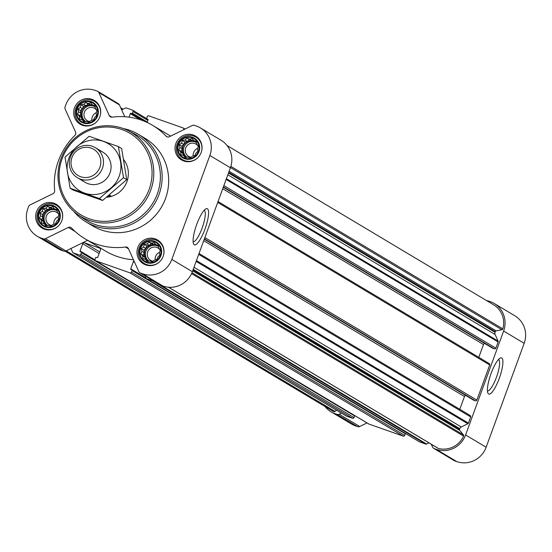 <?xml version="1.0" encoding="UTF-8"?>
<svg xmlns="http://www.w3.org/2000/svg" width="552" height="552" viewBox="0 0 552 552"><rect width="100%" height="100%" fill="white"/><g stroke="black" fill="none" stroke-linecap="round" stroke-linejoin="round"><path stroke-width="0.83" d="M204.205 210.271A16.684 4.071 -70.6 0 1 202.122 228.093A16.684 4.071 -70.6 0 1 193.124 241.728M58.981 214.335L58.181 216.95L58.484 219.51L56.566 221.345L55.511 223.808L53.033 224.402L50.86 226.085L48.514 225.292L45.781 225.727L44.229 223.781L41.621 222.829L41.317 220.276L39.509 218.171L40.572 215.708L40.006 212.996L42.18 211.312L42.98 208.697L45.712 208.263L47.631 206.42L50.232 207.373L52.709 206.779L54.517 208.884L56.87 209.677L57.429 212.389L58.981 214.335M52.861 206.082A10.785 10.447 120.9 0 1 55.855 224.271A10.785 10.447 120.9 0 1 38.764 218.254A10.785 10.447 120.9 0 1 52.861 206.082M97.007 110.414L96.207 113.029L96.51 115.589L94.599 117.424L93.543 119.887L91.059 120.481L88.893 122.165L86.547 121.371L83.807 121.806L82.255 119.86L79.654 118.908L79.35 116.355L77.542 114.25L78.598 111.787L78.039 109.075L80.206 107.392L81.006 104.776L83.745 104.342L85.657 102.499L88.265 103.452L90.742 102.858L92.55 104.963L94.896 105.756L95.461 108.468L97.007 110.414M90.894 102.161A10.785 10.447 120.9 0 1 93.881 120.35A10.785 10.447 120.9 0 1 76.797 114.333A10.785 10.447 120.9 0 1 90.894 102.161M198.34 146.114L197.54 148.73L197.844 151.289L195.932 153.132L194.877 155.588L192.4 156.181L190.226 157.865L187.88 157.072L185.141 157.506L183.588 155.56L180.987 154.615L180.683 152.055L178.876 149.951L179.931 147.494L179.372 144.783L181.539 143.092L182.339 140.477L185.079 140.042L186.99 138.2L189.598 139.152L192.075 138.559L193.883 140.663L196.229 141.457L196.795 144.169L198.34 146.114M192.227 137.869A10.785 10.447 120.9 0 1 195.215 156.057A10.785 10.447 120.9 0 1 178.13 150.034A10.785 10.447 120.9 0 1 192.227 137.869M160.315 250.035L159.514 252.657L159.818 255.21L157.906 257.053L156.844 259.509L154.367 260.102L152.193 261.786L149.847 260.993L147.115 261.427L145.562 259.481L142.961 258.536L142.651 255.976L140.843 253.872L141.905 251.415L141.34 248.704L143.513 247.02L144.314 244.398L147.046 243.963L148.964 242.128L151.565 243.073L154.042 242.48L155.85 244.584L158.203 245.378L158.762 248.089L160.315 250.035M154.194 241.79A10.785 10.447 120.9 0 1 157.189 259.978A10.785 10.447 120.9 0 1 140.098 253.954A10.785 10.447 120.9 0 1 154.194 241.79M419.258 441.697A1.166 1.132 -59.1 0 0 419.63 441.917L425.654 444.043A1.166 1.132 -59.1 0 0 426.53 443.987L428.897 442.828M368.591 423.846A1.166 1.132 -59.1 0 0 368.964 424.067L403.229 436.142A1.166 1.132 -59.1 0 0 404.699 435.424L405.299 433.782A0.586 0.566 -59.1 0 0 405.299 433.382M346.166 415.946A1.166 1.132 -59.1 0 0 346.539 416.167L352.562 418.292A1.166 1.132 -59.1 0 0 354.032 417.574L354.632 415.932A0.586 0.566 -59.1 0 0 354.632 415.532M144.134 121.143L131.7 113.546A0.586 0.566 -59.1 0 0 132.432 113.188L133.039 111.552A1.166 1.132 -59.1 0 0 132.37 110.083L126.346 107.957A1.166 1.132 -59.1 0 0 125.47 108.013L121.668 109.876L119.404 104.873A2.919 2.822 -59.1 0 0 118.307 103.638L97.766 91.363A2.919 2.822 -59.1 0 0 97.269 91.135L95.199 90.404A23.322 22.591 -59.1 0 0 65.861 104.763L65.081 106.895A2.919 2.822 -59.1 0 0 65.15 109.103L75.562 132.073A2.919 2.822 -59.1 0 1 74.913 135.399A66.033 63.963 -59.1 0 0 54.676 190.702A2.919 2.822 -59.1 0 1 53.02 193.676L30.098 204.902A2.919 2.822 -59.1 0 0 28.607 206.558L27.828 208.684A23.322 22.591 -59.1 0 0 37.198 236.228A23.322 22.591 -59.1 0 0 41.152 238.084L43.228 238.816A2.919 2.822 -59.1 0 0 45.409 238.678L68.331 227.452L75.203 231.557M124.78 116.734L121.668 109.876M183.568 129.775L183.706 129.403A1.166 1.132 -59.1 0 0 183.036 127.933L148.771 115.858A1.166 1.132 -59.1 0 0 147.301 116.575L146.701 118.218A0.586 0.566 -59.1 0 0 147.032 118.949L147.701 119.184A0.586 0.566 -59.1 0 1 148.033 119.922L147.115 122.44M129.03 117.155L130.3 113.671A0.586 0.566 -59.1 0 1 131.038 113.312M145.997 276.455L145.728 277.187A1.166 1.132 -59.1 0 0 146.397 278.656L152.421 280.775A1.166 1.132 -59.1 0 0 153.201 280.761M68.331 227.452A2.919 2.822 -59.1 0 1 71.594 228.024A66.033 63.963 -59.1 0 0 84.974 238.781L105.508 251.056A66.033 63.963 -59.1 0 0 133.446 259.73M37.198 236.228L57.739 248.497A23.322 22.591 -59.1 0 0 61.693 250.353L63.77 251.084A2.919 2.822 -59.1 0 0 65.95 250.946L87.596 240.348M70.939 248.503L72.664 252.312A1.166 1.132 -59.1 0 0 73.306 252.899L79.329 255.024A1.166 1.132 -59.1 0 0 80.792 254.306L81.392 252.664A0.586 0.566 -59.1 0 0 81.061 251.933L80.392 251.698A0.586 0.566 -59.1 0 1 80.061 250.96L82.717 243.715A1.456 1.414 -59.1 0 1 84.546 242.818L99.615 248.124A1.456 1.414 -59.1 0 1 100.45 249.959L97.794 257.211A0.586 0.566 -59.1 0 1 97.062 257.57L96.393 257.335A0.586 0.566 -59.1 0 0 95.662 257.694L95.061 259.33A1.166 1.132 -59.1 0 0 95.731 260.799L129.996 272.874A1.166 1.132 -59.1 0 0 131.459 272.157L132.059 270.514A0.586 0.566 -59.1 0 0 131.728 269.783L131.059 269.548A0.586 0.566 -59.1 0 1 130.727 268.81L133.384 261.565A1.456 1.414 -59.1 0 1 133.95 260.841M65.115 251.208L331.717 410.515A21.866 21.176 -59.1 0 0 333.843 411.619A1.166 1.132 -59.1 0 0 335.05 411.433L336.492 410.191M437.874 448.141A1.166 1.132 -59.1 0 0 438.398 448.459A21.866 21.176 -59.1 0 0 463.604 436.121A1.166 1.132 -59.1 0 0 463.452 434.9L459.74 430.422L192.676 270.846M492.619 348.181A0.586 0.566 -59.1 0 0 492.805 348.298L494.406 348.857A1.166 1.132 -59.1 0 0 495.868 348.139L498.132 341.964A1.166 1.132 -59.1 0 0 498.104 341.081L495.123 334.505L227.831 174.791M473.602 400.145A0.586 0.566 -59.1 0 0 473.788 400.255L475.389 400.821A1.166 1.132 -59.1 0 0 476.852 400.103L489.714 364.962A1.166 1.132 -59.1 0 0 489.051 363.492M459.74 430.422A1.166 1.132 -59.1 0 1 459.554 429.29L459.788 428.635A2.919 2.822 -59.1 0 1 461.279 426.979L467.841 423.763A1.166 1.132 -59.1 0 0 468.441 423.101L470.697 416.919A1.166 1.132 -59.1 0 0 470.035 415.449M495.123 334.505A2.919 2.822 -59.1 0 1 495.047 332.29L495.289 331.642A1.166 1.132 -59.1 0 1 496.165 330.883L501.934 329.744A1.166 1.132 -59.1 0 0 502.837 328.895A21.866 21.176 -59.1 0 0 493.516 304.752L227.031 145.521M84.974 238.781A66.033 63.963 -59.1 0 0 125.518 247.02A2.919 2.822 -59.1 0 1 128.409 248.621L138.821 271.591A2.919 2.822 -59.1 0 0 140.415 273.054L142.485 273.785A23.322 22.591 -59.1 0 0 171.831 259.419L209.857 155.498A23.322 22.591 -59.1 0 0 200.486 127.96A23.322 22.591 -59.1 0 0 196.533 126.104L194.456 125.373A2.919 2.822 -59.1 0 0 192.275 125.511L169.354 136.73A2.919 2.822 -59.1 0 1 166.09 136.165A66.033 63.963 -59.1 0 0 152.718 125.407A66.033 63.963 -59.1 0 0 112.166 117.162A2.919 2.822 -59.1 0 1 109.275 115.568L98.863 92.598A2.919 2.822 -59.1 0 0 97.766 91.363M139.918 272.819L160.459 285.094A2.919 2.822 -59.1 0 0 160.949 285.329L163.026 286.06A23.322 22.591 -59.1 0 0 192.365 271.694L230.398 167.773A23.322 22.591 -59.1 0 0 221.028 140.236L200.486 127.96M204.937 229.218A19.182 4.678 -70.6 0 1 193.566 243.887A19.182 4.678 -70.6 0 1 196.429 225.216A19.182 4.678 -70.6 0 1 205.903 208.87A19.182 4.678 -70.6 0 1 204.937 229.218M193.276 134.992A13.848 13.414 120.9 0 1 195.629 136.096A13.848 13.414 120.9 0 1 200.038 154.864A13.848 13.414 120.9 0 1 181.422 159.873A13.848 13.414 120.9 0 1 176.378 142.285A13.848 13.414 120.9 0 1 193.276 134.992M91.942 99.291A13.848 13.414 120.9 0 1 94.295 100.395A13.848 13.414 120.9 0 1 98.704 119.163A13.848 13.414 120.9 0 1 80.088 124.172A13.848 13.414 120.9 0 1 75.044 106.584A13.848 13.414 120.9 0 1 91.942 99.291M53.917 203.212A13.848 13.414 120.9 0 1 56.263 204.316A13.848 13.414 120.9 0 1 60.672 223.084A13.848 13.414 120.9 0 1 42.056 228.093A13.848 13.414 120.9 0 1 37.012 210.505A13.848 13.414 120.9 0 1 53.917 203.212M155.25 238.912A13.848 13.414 120.9 0 1 157.596 240.017A13.848 13.414 120.9 0 1 162.012 258.784A13.848 13.414 120.9 0 1 143.389 263.794A13.848 13.414 120.9 0 1 138.345 246.206A13.848 13.414 120.9 0 1 155.25 238.912M123.137 128.506A51.019 49.418 120.9 0 1 129.823 130.327A51.019 49.418 120.9 0 1 138.476 134.391L145.01 138.297A51.019 49.418 120.9 0 1 161.267 207.442A51.019 49.418 120.9 0 1 92.674 225.892L86.14 221.987A51.019 49.418 120.9 0 1 73.685 211.264M459.788 409.308L464.473 396.508L203.709 240.7M465.867 395.536A1.456 1.414 -59.1 0 0 464.473 396.508M478.805 357.344L483.49 344.551L222.725 188.736M484.877 343.572A1.456 1.414 -59.1 0 0 483.49 344.551M324.969 406.479A23.322 22.591 -59.1 0 0 330.972 411.764A23.322 22.591 -59.1 0 0 334.933 413.62L337.003 414.352A2.919 2.822 -59.1 0 0 339.183 414.214L341.405 413.124M431.298 444.263L432.596 447.127A2.919 2.822 -59.1 0 0 434.189 448.59L436.266 449.321A23.322 22.591 -59.1 0 0 465.605 434.962L503.631 331.041A23.322 22.591 -59.1 0 0 494.261 303.503A23.322 22.591 -59.1 0 0 490.307 301.647L488.23 300.916A2.919 2.822 -59.1 0 0 486.885 300.792M330.972 411.764L351.514 424.039A23.322 22.591 -59.1 0 0 355.467 425.896L357.544 426.627A2.919 2.822 -59.1 0 0 359.725 426.489L367.004 422.922M433.693 448.362L454.234 460.637A2.919 2.822 -59.1 0 0 454.731 460.865L456.801 461.596A23.322 22.591 -59.1 0 0 486.139 447.237L524.172 343.316A23.322 22.591 -59.1 0 0 514.802 315.772L494.261 303.503M499.249 378.417A19.182 4.678 -70.6 0 1 487.878 393.086A19.182 4.678 -70.6 0 1 490.742 374.415A19.182 4.678 -70.6 0 1 500.216 358.069A19.182 4.678 -70.6 0 1 499.249 378.417M121.916 129.541A47.582 46.085 120.9 0 1 135.109 209.767A47.582 46.085 120.9 0 1 59.726 183.209A47.582 46.085 120.9 0 1 121.916 129.541M123.634 159.549A23.322 22.591 120.9 0 1 126.242 183.347A23.322 22.591 120.9 0 1 106.55 197.25M122.73 128.361A49.038 47.5 120.9 0 1 128.223 130.7A49.038 47.5 120.9 0 1 146.673 198.72A49.038 47.5 120.9 0 1 78.025 214.7A49.038 47.5 120.9 0 1 63.625 152.683A49.038 47.5 120.9 0 1 122.73 128.361M128.223 130.7L134.543 133.901A49.535 47.983 120.9 0 1 153.18 202.612A49.535 47.983 120.9 0 1 83.842 218.751L78.025 214.7M138.476 134.391A51.019 49.418 120.9 0 1 154.726 203.536A51.019 49.418 120.9 0 1 86.14 221.987M154.422 241.176A11.433 11.075 120.9 0 1 157.589 260.461A11.433 11.075 120.9 0 1 139.47 254.079A11.433 11.075 120.9 0 1 154.422 241.176M160.149 261.255A13.117 12.71 120.9 0 1 144.389 263.539A13.117 12.71 120.9 0 1 139.608 246.882A13.117 12.71 120.9 0 1 155.623 239.968A13.117 12.71 120.9 0 1 157.844 241.017A13.117 12.71 120.9 0 1 163.295 255.976M192.448 137.255A11.433 11.075 120.9 0 1 195.622 156.54A11.433 11.075 120.9 0 1 177.502 150.158A11.433 11.075 120.9 0 1 192.448 137.255M198.175 157.327A13.117 12.71 120.9 0 1 182.415 159.618A13.117 12.71 120.9 0 1 177.64 142.961A13.117 12.71 120.9 0 1 193.648 136.047A13.117 12.71 120.9 0 1 195.877 137.096A13.117 12.71 120.9 0 1 201.328 152.055M91.115 101.554A11.433 11.075 120.9 0 1 94.288 120.84A11.433 11.075 120.9 0 1 76.169 114.45A11.433 11.075 120.9 0 1 91.115 101.554M96.841 121.626A13.117 12.71 120.9 0 1 81.082 123.917A13.117 12.71 120.9 0 1 76.307 107.254A13.117 12.71 120.9 0 1 92.315 100.347A13.117 12.71 120.9 0 1 94.544 101.389A13.117 12.71 120.9 0 1 99.995 116.355M53.089 205.475A11.433 11.075 120.9 0 1 56.256 224.761A11.433 11.075 120.9 0 1 38.136 218.378A11.433 11.075 120.9 0 1 53.089 205.475M58.816 225.547A13.117 12.71 120.9 0 1 43.056 227.838A13.117 12.71 120.9 0 1 38.274 211.174A13.117 12.71 120.9 0 1 54.289 204.268A13.117 12.71 120.9 0 1 56.511 205.309A13.117 12.71 120.9 0 1 61.962 220.276M155.85 244.584L158.341 246.019M151.565 243.073L153.842 244.432L151.365 243.563L149.323 245.323L146.715 245.84L145.79 248.379L143.748 250.139L144.182 252.775L143.251 255.314L144.928 257.335L145.266 259.378M155.457 244.115L153.842 244.432M148.964 242.128L151.365 243.563M147.046 243.963L149.323 245.323M144.314 244.398L146.715 245.84M143.513 247.02L145.79 248.379M141.34 248.704L143.748 250.139M141.905 251.415L144.182 252.775M140.843 253.872L143.251 255.314M142.651 255.976L144.928 257.335M145.562 259.481L148.191 261.268M158.458 246.578A8.749 8.473 -59.1 0 0 145.314 249.794A8.749 8.473 -59.1 0 0 148.936 261.144A8.749 8.473 120.9 0 1 157.927 246.178M155.181 259.916A7.169 6.941 120.9 0 1 159.625 252.298M152.994 261.179A7.169 6.941 120.9 0 1 147.964 251.201A7.169 6.941 120.9 0 1 160.239 250.291M193.883 140.663L196.367 142.099M189.598 139.152L191.875 140.512L189.398 139.642L187.356 141.402L184.747 141.919L183.816 144.451L181.774 146.218L182.208 148.854L181.284 151.393L182.96 153.415L183.292 155.457M193.483 140.194L191.875 140.512M186.99 138.2L189.398 139.642M185.079 140.042L187.356 141.402M182.339 140.477L184.747 141.919M181.539 143.092L183.816 144.451M179.372 144.783L181.774 146.218M179.931 147.494L182.208 148.854M178.876 149.951L181.284 151.393M180.683 152.055L182.96 153.415M183.588 155.56L186.217 157.341M196.484 142.657A8.749 8.473 -59.1 0 0 183.34 145.873A8.749 8.473 -59.1 0 0 186.962 157.223M92.55 104.963L95.034 106.391M88.265 103.452L90.542 104.811L88.065 103.935L86.022 105.701L83.414 106.212L82.483 108.751L80.44 110.517L80.875 113.146L79.943 115.685L81.627 117.714L81.958 119.749M92.15 104.494L90.542 104.811M85.657 102.499L88.065 103.935M83.745 104.342L86.022 105.701M81.006 104.776L83.414 106.212M80.206 107.392L82.483 108.751M78.039 109.075L80.44 110.517M78.598 111.787L80.875 113.146M77.542 114.25L79.943 115.685M79.35 116.355L81.627 117.714M82.255 119.86L84.884 121.64M95.151 106.957A8.749 8.473 -59.1 0 0 82.006 110.172A8.749 8.473 -59.1 0 0 85.629 121.523A8.749 8.473 120.9 0 1 94.627 106.557M54.517 208.884L57.008 210.312M50.232 207.373L52.509 208.732L50.032 207.862L47.989 209.622L45.381 210.133L44.457 212.672L42.414 214.438L42.849 217.074L41.917 219.606L43.594 221.635L43.932 223.67M54.124 208.415L52.509 208.732M47.631 206.42L50.032 207.862M45.712 208.263L47.989 209.622M42.98 208.697L45.381 210.133M42.18 211.312L44.457 212.672M40.006 212.996L42.414 214.438M40.572 215.708L42.849 217.074M39.509 218.171L41.917 219.606M41.317 220.276L43.594 221.635M44.229 223.781L46.858 225.561M57.125 210.878A8.749 8.473 -59.1 0 0 43.981 214.093A8.749 8.473 -59.1 0 0 47.603 225.444A8.749 8.473 120.9 0 1 56.594 210.478M193.214 155.995A7.169 6.941 120.9 0 1 197.657 148.378M191.026 157.258A7.169 6.941 120.9 0 1 185.996 147.28A7.169 6.941 120.9 0 1 198.272 146.37M186.976 157.223A8.749 8.473 120.9 0 1 195.96 142.257M91.88 120.295A7.169 6.941 120.9 0 1 96.324 112.67M89.693 121.557A7.169 6.941 120.9 0 1 84.663 111.58A7.169 6.941 120.9 0 1 96.938 110.669M53.848 224.215A7.169 6.941 120.9 0 1 58.291 216.591M51.66 225.478A7.169 6.941 120.9 0 1 46.63 215.501A7.169 6.941 120.9 0 1 58.905 214.59M498.518 359.469A16.684 4.071 -70.6 0 1 496.434 377.292A16.684 4.071 -70.6 0 1 487.437 390.926M109.275 194.994L110.835 195.919L108.951 195.256M107.212 196.698A23.322 22.591 -59.1 0 0 110.835 195.919M91.156 148.108A15.256 14.78 120.9 0 1 95.386 173.832A15.256 14.78 120.9 0 1 71.215 165.317A15.256 14.78 120.9 0 1 91.156 148.108M92.398 146.294A17.491 16.946 120.9 0 1 95.365 147.688A17.491 16.946 120.9 0 1 100.94 171.396A17.491 16.946 120.9 0 1 77.425 177.723A17.491 16.946 120.9 0 1 71.049 155.505A17.491 16.946 120.9 0 1 92.398 146.294M119.211 176.136A27.552 26.689 120.9 0 1 73.216 185.196A27.552 26.689 120.9 0 1 89.596 140.436A27.552 26.689 120.9 0 1 119.211 176.136M98.863 150.489A17.491 16.946 120.9 0 1 110.007 172.893A17.491 16.946 120.9 0 1 81.544 179.476M70.125 188.232L99.381 198.541L123.517 177.709L118.397 146.577L89.141 136.275L65.012 157.099L70.125 188.232L73.354 190.164L102.61 200.466L99.381 198.541M118.397 146.577L121.626 148.509L126.739 179.642L102.61 200.466M123.517 177.709L126.739 179.642M333.843 411.619L65.322 251.174M425.654 444.043L152.421 280.775M419.63 441.917L146.397 278.656M403.229 436.142L129.996 272.874M368.964 424.067L95.731 260.799M352.562 418.292L79.329 255.024M346.539 416.167L73.306 252.899M463.604 436.121L191.585 273.585M438.398 448.459L168.595 287.24M498.132 341.964L226.127 179.434M495.868 348.139L223.87 185.61M489.714 364.962L217.716 202.432M476.852 400.103L204.854 237.574M470.697 416.919L198.699 254.389M468.441 423.101L196.436 260.572M502.837 328.895L230.86 166.38M166.09 136.165L167.373 136.93M109.275 115.568L111.98 117.183M98.863 92.598L119.404 104.873M41.152 238.084L61.693 250.353M43.228 238.816L63.77 251.084M45.409 238.678L65.95 250.946M125.518 247.02L128.485 248.793M140.415 273.054L160.949 285.329M142.485 273.785L163.026 286.06M171.831 259.419L192.365 271.694M209.857 155.498L230.398 167.773M122.675 109.379L120.991 108.371M335.05 411.433L66.24 250.808M354.032 417.574L80.792 254.306M354.632 415.932L81.392 252.664M95.172 260.358L81.247 252.043M94.999 259.882L80.061 250.96M99.139 253.527L82.717 243.715M99.74 251.891L84.546 242.818M100.078 248.4L99.615 248.124M404.699 435.424L131.459 272.157M405.299 433.782L132.059 270.514M145.838 278.208L131.914 269.893M145.666 277.739L130.727 268.81M134.605 262.297L133.384 261.565M426.53 443.987L161.06 285.363M463.452 434.9L191.979 272.688M459.554 429.29L192.986 270.004M459.788 428.635L193.221 269.355M461.279 426.979L193.987 267.265M467.841 423.763L196.132 261.406M473.788 400.255L204.254 239.202M475.389 400.821L204.378 238.885M492.805 348.298L223.27 187.245M494.406 348.857L223.387 186.921M498.104 341.081L226.389 178.724M495.047 332.29L228.48 173.011M495.289 331.642L228.721 172.362M496.165 330.883L229.108 171.306M501.934 329.744L230.481 167.546M147.86 120.405L133.039 111.552M147.26 122.047L132.432 113.188M145.024 121.509L131.7 113.546M140.643 119.853L130.3 113.671M148.046 119.556L147.032 118.949M334.933 413.62L355.467 425.896M337.003 414.352L357.544 426.627M339.183 414.214L359.725 426.489M434.189 448.59L454.731 460.865M436.266 449.321L456.801 461.596M465.605 434.962L486.139 447.237M503.631 331.041L524.172 343.316M152.718 125.407L170.623 136.109M123.103 109.172L120.702 107.737M346.339 416.077L73.105 252.809M95.158 260.337L81.158 251.974M368.764 423.977L95.53 260.71M145.825 278.187L131.825 269.825M419.43 441.828L146.197 278.56M438.115 448.341L168.491 287.233M470.235 415.546L199.03 253.492M473.692 400.214L204.254 239.216M489.244 363.582L218.04 201.528M492.701 348.25L223.27 187.252M184.996 129.078L183.236 128.023M146.701 118.618L132.57 110.172M148.053 119.57L146.935 118.908M144.389 263.539L147.453 265.374M157.844 241.017L160.908 242.845M182.415 159.618L185.479 161.446M195.877 137.096L198.941 138.925M81.082 123.917L84.145 125.746M94.544 101.389L97.607 103.224M43.056 227.838L46.12 229.666M56.511 205.309L59.575 207.145M77.425 177.723L85.036 182.27M95.365 147.688L102.982 152.242"/></g></svg>
